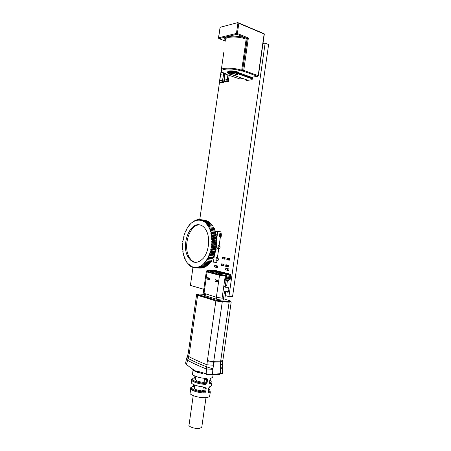 <?xml version="1.0" encoding="UTF-8"?>
<svg xmlns="http://www.w3.org/2000/svg" width="451" height="451" viewBox="0 0 451 451"><rect width="100%" height="100%" fill="white"/><g stroke="black" fill="none" stroke-linecap="round" stroke-linejoin="round"><path stroke-width="0.68" d="M216.255 265.662L214.732 265.447L215.093 265.538L215.082 267.077M215.093 265.566L214.885 267.031L216.395 267.42L217.557 267.511L216.424 267.398L216.632 265.927L217.771 266.022L217.562 267.488L217.771 266L216.232 265.808L216.012 267.302L216.395 267.42L216.627 265.904L215.093 265.566L217.179 265.881M215.093 265.538L216.238 265.633M216.249 265.802L217.782 266.022L216.232 265.808M223.657 257.386L222.574 257.155L222.354 258.699L223.42 258.857M223.662 257.318L222.574 257.155M225.15 257.634L224.057 257.47L223.837 259.021L224.333 259.128L224.931 259.184L225.15 257.634L223.11 257.324L222.901 258.75L223.848 258.953M222.845 258.806L223.07 257.262M223.11 257.324L224.051 257.527M224.553 257.577L224.333 259.128M229.232 73.051C230.534 72.29 232.891 72.374 236.307 73.299L237.784 74.252M231.6 74.691C230.089 73.547 231.29 73.35 235.219 74.099C236.702 75.244 235.501 75.441 231.6 74.691M225.528 40.24C220.798 35.911 237.649 34.502 247.137 38.611L248.36 38.008L243.737 70.429L258.186 75.633L264.134 34.017L238.833 23.311L237.378 33.526L248.36 38.008M247.137 38.611L246.145 39.175C237.778 35.798 223.442 36.57 225.539 40.156M218.481 37.867L220.094 27.319L237.998 22.556L238.833 23.311M225.968 275.381L224.897 275.437L224.632 275.927L219.299 275.014L219.71 273.255L229.052 274.552L221.227 272.945L211.987 270.358L206.97 270.064L211.169 271.141L210.459 271.378L209.873 272.449L207.06 272.066L206.293 271.682L207.291 271.654M206.958 270.166L206.84 270.983L208.407 271.446M220.15 273.475L220.212 274.49L225.821 275.273L225.286 275.533L225.241 276.08L219.53 275.206L216.689 274.163L216.441 274.428L210.025 272.81L209.873 272.449L210.606 272.505L209.907 272.697M224.153 292.502L223.916 291.893L224.491 291.284L228.522 291.487M225.771 281.041L225.85 280.015M228.877 288.973L228.262 288.781L228.499 288.003L228.105 287.343L225.077 287.18L224.683 286.52L224.953 286.019L226.69 285.714M230.827 275.364L229.785 276.04M226.036 275.973L225.28 275.922M224.942 297.959L222.084 298.179L216.379 297.282L203.249 293.065L206.276 271.801M224.31 292.547L225.725 292.485L224.429 291.842M225.889 281.074L227.355 281.058L226.594 280.291M229.401 278.757L230.331 278.819M226.864 278.735L227.467 278.887M229.052 274.552L229.632 275.11L229.768 276.198L229.249 279.823L228.674 280.426L226.543 280.285L226.148 279.62L226.667 275.978L226.537 274.885L225.957 274.326M228.888 288.865L228.262 288.803L228.843 288.973M228.105 287.343L224.801 287.028M225.184 286.537L225.742 285.934M224.023 292.389L224.801 292.327L224.406 292.006M215.499 279.727L217.681 280.302L217.455 281.875L215.319 281.215M217.292 281.751L215.944 281.323M217.027 281.447L214.879 281.187M215.093 279.699L215.065 281.159M216.266 279.924L215.268 279.744M207.736 277.675L207.33 277.653L207.122 279.118L209.625 279.705L208.165 279.248M209.489 278.137L207.33 277.653M208.475 277.872L207.499 277.692M207.567 279.146L207.122 279.118M209.23 279.372L207.302 279.084M225.641 280.934L226.43 280.905L226.52 280.285M229.683 275.228L230.455 275.335M230.827 275.324L229.66 275.172M224.389 275.155L224.632 275.927L225.241 276.08L222.084 298.179M216.621 274.343L210.634 272.754M208.153 272.207L207.201 271.823M216.689 274.163L217.275 273.075L218.273 272.838L211.169 271.141M217.985 272.832L219.71 273.255L218.994 273.503L218.408 274.597L219.141 274.648M219.575 274.202L220.032 274.315M210.606 272.505L211.158 272.077L216.942 273.458M209.444 271.13L209.506 270.73L208.796 270.966L210.459 271.378M208.215 272.032L208.796 270.966M225.782 275.262L225.917 274.315M226.408 280.251L225.528 279.62L226.013 275.46M227.062 278.194L227.377 279.141L228.606 279.208L228.888 277.41L228.589 276.908L227.389 276.925L227.062 278.194M226.876 278.932L227.479 278.972M228.195 277.799L228.195 276.886M227.941 276.863L228.279 278.729L227.332 278.667L227.163 277.495M227.332 278.667L228.279 278.729M227.631 274.963L227.682 274.603M211.288 271.147L211.158 272.077L216.908 273.515M220.263 275.257L224.671 275.77M220.759 274.614L220.285 275.099L219.147 274.811M216.683 274.191L210.606 272.669M208.21 272.066L207.223 271.671M228.296 274.388L228.409 273.622L227.918 273.503L227.631 273.481L228.116 273.599L228.009 274.349M227.631 273.481L227.518 274.276M228.409 273.622L228.116 273.599M227.592 273.475L227.107 273.357L227.592 273.475L227.479 274.27M227.107 273.357L226.988 274.202M226.661 274.152L226.791 273.227L226.312 273.109L226.024 273.086L226.503 273.205L226.374 274.112M226.024 273.086L225.889 274.022M226.791 273.227L226.503 273.205M225.985 273.08L225.5 272.962L225.985 273.08L225.85 274.011M225.5 272.962L225.37 273.892M217.19 271.88L217.331 270.916L216.581 270.78L217.044 270.893L216.914 271.812M216.581 270.78L216.446 271.716M217.331 270.916L217.044 270.893M216.542 270.775L216.08 270.662L216.542 270.775L216.407 271.711M216.08 270.662L215.939 271.637M215.64 271.558L215.787 270.538L215.042 270.408L215.505 270.521L215.364 271.491M215.042 270.408L214.901 271.378M215.787 270.538L215.505 270.521M215.003 270.397L214.546 270.284L215.003 270.397L214.868 271.367M214.546 270.284L214.405 271.254M225.049 273.813L225.19 272.838L224.79 272.737L224.502 272.72L224.902 272.816L224.767 273.746M224.502 272.72L224.373 273.65M225.19 272.838L224.902 272.816M224.051 273.571L224.192 272.596L223.797 272.494L223.51 272.472L223.905 272.573L223.769 273.531M223.51 272.472L223.363 273.469M224.192 272.596L223.905 272.573M223.053 273.385L223.2 272.353L222.805 272.252L222.518 272.235L222.912 272.331L222.771 273.317M222.518 272.235L222.377 273.221M223.2 272.353L222.912 272.331M222.061 273.143L222.213 272.111L221.531 271.992L221.926 272.088L221.785 273.075M221.531 271.992L221.39 272.979M222.213 272.111L221.926 272.088M221.086 272.838L221.227 271.868L220.55 271.75L220.939 271.846L220.81 272.77M220.55 271.75L220.415 272.675M221.227 271.868L220.939 271.846M220.111 272.601L220.246 271.632L219.569 271.513L219.958 271.609L219.829 272.528M219.569 271.513L219.44 272.432M220.246 271.632L219.958 271.609M219.13 272.359L219.271 271.389L218.882 271.293L218.594 271.276L218.983 271.367L218.853 272.291M218.594 271.276L218.464 272.195M219.271 271.389L218.983 271.367M218.16 272.116L218.295 271.152L217.912 271.057L217.624 271.04L218.013 271.13L217.878 272.049M217.624 271.04L217.495 271.953M218.295 271.152L218.013 271.13M193.22 395.64L189.087 424.645C187.441 426.381 194.843 429.076 199.37 428.36L201.749 427.407L201.868 426.567M204.647 293.759L204.433 295.253L205.154 295.743L216.508 299.193C219.428 299.909 221.683 300.163 223.268 299.966L223.296 299.774M190.694 388.852L190.249 392.404C187.74 394.574 199.156 398.351 206.056 397.557C207.888 397.376 209.078 396.987 209.625 396.401L210.369 391.761L208.993 392.5C208.401 392.601 208.125 392.161 208.153 391.186L208.587 388.39L209.907 386.603L211.31 385.887L211.733 383.26L210.313 383.964C209.726 384.055 209.444 383.609 209.473 382.634L209.907 379.832L211.226 378.068L210.465 378.626M231.013 301.843L229.108 302.136L220.686 361.054L220.595 361.849L222.693 361.527M192.301 369.019L186.455 364.498L188.665 356.487C193.648 359.188 199.787 361.956 207.088 364.797L213.532 365.197L213.763 361.364L222.253 301.894L215.854 300.93L207.234 361.77L213.684 362.164L220.595 361.849L220.381 364.853L222.467 364.515M220.381 364.853L220.556 368.411L222.501 367.261L222.433 366.657M220.556 368.411L220.229 373.727L212.568 374.2C210.318 374.369 208.176 374.229 206.141 373.778L207.234 361.77M196.568 294.847L188.501 351.577L189.482 352.462L188.665 356.487L187.757 355.191L188.287 352.688M199.331 372.363L198.812 371.613L206.141 373.778L206.654 374.533L212.015 374.894L212.568 374.2L212.816 369.346L206.378 368.952C198.812 365.958 192.476 363.038 187.374 360.197L186.483 358.889L187.007 357.429L187.943 358.297C193.022 361.099 199.325 363.968 206.851 366.922L212.906 368.828L213.532 365.197M188.467 351.757L188.326 352.485L189.251 353.77M220.578 368.918L222.647 368.54M202.538 373.451L197.933 372.639L193.248 370.401L192.915 369.657M193.039 370.085L192.628 373.389C190.547 375.04 198.829 378.169 206.158 378.406C207.094 378.49 207.545 379.02 207.505 379.996L206.496 379.787L206.062 382.595L205.081 383.305C201.614 383.203 198.051 382.42 194.398 380.954C192.03 379.415 191.968 378.412 194.206 377.944L194.561 376.844M207.071 382.809C206.806 383.807 206.192 384.314 205.233 384.348L205.081 383.305L203.147 382.352L204.083 381.625L207.071 382.809L207.505 379.996M191.76 380.311L191.562 381.89C189.51 383.621 197.6 386.795 204.822 387.003C205.763 387.082 206.214 387.606 206.175 388.582L205.171 388.367L204.737 391.175L203.751 391.885C200.34 391.801 196.856 391.017 193.299 389.529C190.982 387.961 190.914 386.924 193.101 386.422L193.451 385.301M205.741 391.389C205.476 392.387 204.861 392.906 203.897 392.934L203.751 391.885L201.918 390.944L202.86 390.216L205.741 391.389L206.175 388.582M222.32 373.304L220.229 373.727L219.682 374.409L212.195 374.882M191.788 368.281L193 369.741L197.826 372.041L197.933 372.639M198.812 371.613L197.504 371.353L197.826 372.041L199.06 372.289M186.962 365.225L185.581 363.168L186.438 359.097M193.248 370.401L193.101 369.848M187.712 355.394L187.007 357.429M208.587 388.39L208.345 391.107L208.864 391.925L210.369 391.761L208.993 392.483L208.328 391.502M209.907 386.603L209.151 387.161M209.022 387.33L208.79 388.232M211.733 383.26L210.318 383.953L209.647 382.967M192.865 369.149C194.257 370.519 195.802 371.252 197.504 371.353M193.631 378.118L194.206 377.944L195.644 378.648M206.158 378.406L205.774 378.941M205.91 378.964L206.496 379.787L204.483 378.812L204.083 381.625M192.498 386.62L193.101 386.422L194.437 387.105M204.822 387.003L204.45 387.527M204.585 387.55L205.171 388.367L203.26 387.409L202.86 390.216M195.948 376.495L195.565 379.178C195.3 380.565 197.826 381.625 203.147 382.352M194.725 385.064L194.358 387.663C194.077 389.128 196.597 390.222 201.918 390.944M226.954 80.526L227.248 79.601L224.192 80.075L224.186 80.949M227.36 79.641L228.02 75.013L227.169 80.988L228.307 81.372L229.159 75.407M224.192 80.075L225.077 73.851M227.248 79.601L227.907 74.973M227.033 81.095L227.118 80.498L227.169 80.988L228.307 81.372L228.618 80.064L228.403 81.558L225.348 82.02L223.984 81.558L227.033 81.095L228.403 81.558M223.984 81.558L224.48 80.03L226.96 79.647L226.83 80.543L227.118 80.498M222.614 264.089L221.537 263.858L221.317 265.402L222.292 265.554M222.625 264.021L221.537 263.858M223.11 264.201L222.067 264.038L221.864 265.459L222.805 265.673M221.807 265.515L222.027 263.97M222.067 264.038L223.008 264.252M224.108 264.359L223.014 264.196L222.794 265.74L223.29 265.859L223.888 265.91L224.108 264.359L223.51 264.309L223.29 265.859M223.014 264.196L223.51 264.309M228.753 270.465L228.961 268.954L228.747 270.459L228.961 268.959L227.806 268.864L227.592 270.375L228.719 270.487L227.163 270.273L227.394 268.745L228.945 268.926L226.193 268.486L228.347 268.819M227.411 268.74L227.806 268.841L227.546 270.363L225.979 269.986L226.193 268.486M225.957 269.986L225.573 269.895L225.974 270.019L226.182 268.463L227.366 268.587M228.815 260.097L229.412 260.154L229.638 258.586L228.533 258.423L228.307 259.99L228.815 260.097L229.04 258.53L227.563 258.276L228.527 258.479M229.638 258.586L229.04 258.53M228.319 259.917L227.36 259.714L227.563 258.276M227.873 259.821L227.304 259.77L227.524 258.209L228.11 258.333M227.524 258.209L228.121 258.265M227.304 259.77L226.802 259.663L227.022 258.102M220.911 73.434L220.635 74.285M222.298 81.236L222.585 80.323L219.592 80.785L219.586 81.648M223.764 72.882L222.512 81.693L223.645 82.076L224.756 74.291M219.592 80.785L220.511 74.302L223.516 73.801L222.698 80.363M222.585 80.323L223.516 73.801M224.959 73.693L224.874 74.274M223.352 73.829L223.64 72.91L223.228 73.846L220.793 74.257L220.719 72.831L222.98 72.448M222.377 81.806L222.461 81.214L222.512 81.693L223.645 82.076L223.837 80.74L223.741 82.262L220.742 82.708L219.383 82.257L222.377 81.806L223.741 82.262M219.383 82.257L219.868 80.74L222.304 80.368L222.18 81.253L222.461 81.214M221.323 234.272L221.807 234.334M221.807 234.357L219.891 233.319L219.411 236.685L221.413 236.172M219.569 246.325L220.003 246.376M220.015 246.421L218.171 245.412L217.686 248.777L219.778 248.259M217.872 258.446L216.362 257.453L215.871 260.909L218.126 260.334M218.216 258.485L217.912 258.457M219.891 233.319L219.411 236.685M218.171 245.412L217.686 248.777M216.362 257.453L215.871 260.909M216.519 240.315L217.782 231.476L221.097 231.91L220.821 233.844M217.004 260.616L216.745 262.448L213.408 262.155L214.67 253.31M218.729 248.529L217.371 258.04M220.454 236.442L219.101 245.936M210.454 261.484L213.408 262.155M221.097 231.91L214.806 230.895M217.782 231.476L209.997 230.388L210.194 229.384L209.484 229.04L209.568 227.885L208.903 227.772L209.016 226.757L208.272 226.588L208.255 225.449L207.578 225.489L207.516 224.367L206.84 224.485L206.727 223.386L206.051 223.578L205.983 222.602L205.222 222.771L205.013 221.734L204.354 222.072L204.1 221.075L203.452 221.48L203.26 220.584L202.522 221.001L202.178 220.099L201.569 220.635L201.185 219.784L200.594 220.381L200.171 219.586L199.607 220.24L199.263 219.507L198.609 220.212L198.119 219.541L197.606 220.302L197.087 219.693L196.608 220.5L196.168 219.925L195.61 220.81L195.148 220.291L194.623 221.227L194.026 220.832L193.654 221.751L193.146 221.356L192.701 222.382L192.171 222.05L191.771 223.104L191.123 222.929L190.863 223.927L190.311 223.724L189.995 224.84L189.33 224.818L189.161 225.838L188.49 225.895L188.36 226.921L187.695 227.045L187.605 228.076L187.024 228.138L186.9 229.305L186.314 229.429L186.235 230.596L185.586 230.94L185.626 231.944L185.051 232.203L185.073 233.347L184.448 233.832L184.572 234.802L183.963 235.349L184.132 236.29L183.546 236.899L183.754 237.812L183.185 238.483L183.433 239.363L182.892 240.09L183.179 240.93L182.689 241.533L182.988 242.508L182.508 243.343L182.864 244.092L182.413 244.978L182.807 245.677L182.39 246.421L182.813 247.255L182.429 248.219L182.886 248.817L182.542 249.809L183.027 250.35L182.7 251.207L183.23 251.861L182.937 252.74L183.501 253.332L183.281 254.403L183.833 254.759L183.658 255.847L184.228 256.134L184.098 257.239L184.685 257.459L184.538 258.423L185.203 258.716L185.096 259.691L185.773 259.906L185.784 261.016L186.404 261.028L186.455 262.121L187.08 262.059L187.182 263.147L187.813 263.012L187.87 263.982L188.586 263.874L188.783 264.917L189.403 264.641L189.645 265.656L190.26 265.312L190.446 266.225L191.156 265.876L191.483 266.817L192.075 266.338L192.447 267.234L193.028 266.688L193.44 267.533L193.998 266.93L194.454 267.725L194.99 267.054L195.368 267.793L195.993 267.065L196.523 267.742L197.008 266.964L197.566 267.578L198.023 266.744L198.496 267.33L199.038 266.411L199.658 266.885L200.041 265.966L200.689 266.366L201.039 265.402L201.704 265.729L202.014 264.737L202.702 264.979L202.973 263.959L203.564 264.218L203.897 263.074L204.613 263.159L204.793 262.093L205.515 262.093L205.65 261.016L206.287 261.067L206.468 259.849L207.195 259.68L207.24 258.598L207.967 258.35L207.962 257.262L208.604 257.098L208.627 255.864L209.337 255.452L209.236 254.398L209.664 254.184L209.783 252.876L210.403 252.492L210.262 251.303L210.921 250.666L210.679 249.691L211.271 249.177L211.023 248.044L211.598 247.469L211.299 246.381L211.869 245.547L211.496 244.696L212.038 243.811L211.626 243.01L212.128 242.074L211.677 241.33L212.145 240.535L211.558 238.01L211.936 236.944L211.389 236.392L211.75 235.478L211.147 234.813L211.468 233.872L210.831 233.28L211.068 232.141L210.448 231.803L210.634 230.653L209.997 230.388M195.768 262.476C192.893 261.901 190.593 259.894 188.862 256.45C182.768 245.181 190.091 223.859 199.94 224.925M199.466 224.84C202.567 225.382 205.025 227.642 206.834 231.611C210.239 239.261 208.672 251.703 203.502 258.062C197.375 264.292 192.098 263.717 187.672 256.337C181.375 244.696 189.414 222.681 199.466 224.84M190.006 224.778L189.426 224.705M190.897 223.803L190.311 223.724M191.827 222.918L191.224 222.839M192.786 222.134L192.171 222.05M193.778 221.447L193.146 221.356M194.793 220.866L194.139 220.77M195.83 220.392L195.148 220.291M196.89 220.026L196.168 219.925M197.961 219.778L197.2 219.671M199.038 219.648L198.231 219.53M200.131 219.631L199.263 219.507M204.906 220.263L200.278 219.598L204.906 220.263M201.298 219.812L206.034 220.488L201.185 219.784M202.29 220.139L206.919 220.776L202.178 220.099M203.26 220.584L207.894 221.204L203.153 220.528M208.001 221.261L208.086 221.644M204.202 221.142L208.847 221.751L204.1 221.075M208.948 221.819L209.033 222.304M205.109 221.819L209.867 222.484L205.013 221.734M209.867 222.484L209.935 223.076M205.983 222.602L210.741 223.268L205.887 222.506M210.741 223.268L210.792 223.95M206.817 223.487L211.485 224.046L206.727 223.386M211.575 224.153L211.598 224.931M207.601 224.485L212.365 225.139L207.516 224.367M212.365 225.139L212.353 226.007M208.334 225.573L213.024 226.098L208.255 225.449M213.103 226.227L213.047 227.18M209.016 226.757L213.791 227.405L208.943 226.622M213.791 227.405L213.684 228.409L208.903 227.772M209.636 228.031L213.684 228.409M214.349 228.522L209.568 227.885M214.411 228.668L214.264 229.672L209.484 229.04M210.194 229.384L214.975 230.016L214.264 229.672M214.918 229.863L210.132 229.232M214.975 230.016L214.783 231.008L215.42 231.278L210.634 230.653M210.69 230.816L215.42 231.278M215.471 231.436L215.234 232.417L210.448 231.803M211.113 232.316L215.905 232.925L215.234 232.417M215.86 232.755L211.068 232.141M215.905 232.925L215.623 233.883L210.831 233.28M211.468 233.872L216.26 234.475L215.623 233.883M216.226 234.3L211.434 233.697M216.26 234.475L215.939 235.411L211.147 234.813M211.75 235.478L216.548 236.076L215.939 235.411M216.519 235.896L211.722 235.298M216.548 236.076L216.187 236.978L211.389 236.392M211.959 237.13L216.756 237.716L216.187 236.978M216.739 237.53L211.936 236.944M216.756 237.716L216.356 238.585L211.558 238.01M211.761 239.458L216.559 240.022L216.705 239.002L216.356 238.585M216.705 239.002L211.908 238.427M216.559 240.022L211.654 239.656M212.145 240.535L216.948 241.099L216.457 240.225M216.948 240.907L212.145 240.344M216.948 241.099L216.48 241.883L211.677 241.33M212.122 242.266L216.931 242.818L216.48 241.883M216.937 242.627L212.128 242.074M216.931 242.818L216.429 243.557L211.626 243.01M212.021 244.008L216.83 244.543L216.429 243.557M216.846 244.352L212.038 243.811M216.83 244.543L216.305 245.231L211.496 244.696M211.846 245.744L216.655 246.274L216.305 245.231M216.683 246.083L211.869 245.547M216.655 246.274L216.108 246.906L211.299 246.381M211.598 247.469L216.407 247.988L216.108 246.906M216.441 247.796L211.626 247.278M216.407 247.988L215.832 248.557L211.023 248.044M211.271 249.177L216.08 249.685L215.832 248.557M216.125 249.493L211.31 248.986M216.08 249.685L215.488 250.192L210.679 249.691M210.871 250.852L215.685 251.348L215.488 250.192M215.73 251.168L210.921 250.666M215.685 251.348L215.076 251.793L210.262 251.303M210.403 252.492L215.217 252.977L215.076 251.793M215.274 252.797L210.459 252.312M215.217 252.977L214.591 253.355L209.783 252.876M209.664 254.184L214.473 254.657L214.591 253.355M214.625 253.597L209.816 253.112M214.473 254.657L209.236 254.398M209.264 255.621L214.078 256.089L214.045 254.866M214.152 255.92L209.337 255.452M214.078 256.089L208.627 255.864M208.604 257.098L213.419 257.549L213.436 256.326M213.492 257.391L208.678 256.935M213.419 257.549L207.962 257.262M207.883 258.502L212.697 258.947L212.771 257.718M212.776 258.795L207.967 258.35M212.697 258.947L207.24 258.598M207.11 259.827L211.919 260.261L212.049 259.037M212.009 260.12L207.195 259.68M211.919 260.261L206.468 259.849M206.287 261.067L211.096 261.495L211.277 260.283M211.192 261.36L206.378 260.932M211.096 261.495L205.65 261.016M205.419 262.217L210.228 262.634L210.459 261.445M210.324 262.51L205.515 262.093M204.512 263.271L209.315 263.683L209.585 262.578M209.416 263.57L204.613 263.159M203.564 264.218L208.368 264.624L208.672 263.626M208.475 264.528L203.672 264.123M202.589 265.07L207.392 265.464L207.719 264.574M207.505 265.38L202.702 264.979M201.591 265.802L206.389 266.197L206.727 265.413M206.502 266.124L201.704 265.729M200.571 266.428L205.368 266.817L205.707 266.141M205.487 266.755L200.689 266.366M199.539 266.936L204.331 267.319L204.664 266.761M204.45 267.274L199.658 266.885M198.496 267.33L203.288 267.708L203.604 267.263M203.407 267.674L198.615 267.291M197.453 267.601L202.24 267.979L202.522 267.652M202.352 267.956L197.566 267.578M196.405 267.753L201.434 267.917M201.304 268.12L196.523 267.742M195.368 267.793L200.334 268.063M200.261 268.17L195.48 267.793M199.229 268.097L194.454 267.725M194.296 267.601L193.44 267.533M193.254 267.296L192.447 267.234M192.244 266.879L191.483 266.817M191.275 266.349L190.547 266.287M190.345 265.712L189.645 265.656M189.454 264.974L188.783 264.917M188.614 264.134L187.96 264.077M187.825 263.198L187.182 263.147M187.086 262.178L186.455 262.121M186.404 261.067L185.784 261.016M226.983 265.002L225.895 264.765L225.675 266.327L226.661 266.485M226.994 264.934L225.895 264.765M227.496 265.12L226.436 264.946L226.227 266.383L227.186 266.603M226.171 266.44L226.396 264.884M226.436 264.946L227.394 265.165M228.505 265.278L227.4 265.109L227.18 266.671L227.682 266.789L228.279 266.84L228.505 265.278L227.907 265.227L227.682 266.789M227.4 265.109L227.907 265.227M228.916 296.6L232.536 296.758L268.61 44.548L265.149 43.127L228.916 296.6L225.286 295.546M199.765 219.581L223.865 51.921M262.972 43.589L265.149 43.127M203.784 289.288L190.412 285.398L192.989 267.274M193.716 262.172L193.767 261.817M228.499 287.975L228.871 289.04L228.51 291.555C228.234 292.417 227.862 292.552 227.394 291.966L227.281 291.425M229.604 275.054C229.909 274.219 230.286 274.101 230.732 274.687L230.326 278.876L229.3 279.468M212.669 270.769L213.684 270.482L213.791 271.045M217.393 257.882L218.199 258.451L218.346 259.629C218.098 260.684 217.641 261.095 216.97 260.87M219.135 245.682L219.953 246.257L220.088 247.402C219.84 248.462 219.383 248.879 218.707 248.67M220.877 233.466L221.712 234.041L221.836 235.157C221.588 236.217 221.125 236.651 220.449 236.454M252.684 77.087L252.752 77.268C252.887 78.53 252.475 79.37 251.517 79.793L246.297 80.56L245.468 79.41M215.065 265.566L214.704 265.476L214.496 266.941L214.856 267.031M214.879 267.06L214.496 266.941M214.704 265.476L214.496 266.958M217.782 266.022L217.54 267.516M228.003 73.287L227.693 72.882C226.295 70.88 237.902 71.827 239.289 73.834L239.38 73.197C237.993 71.179 226.385 70.238 227.783 72.245L227.772 72.34M252.808 77.972L239.115 72.859C238.055 71.247 228.933 70.114 228.178 71.489M252.819 77.82L239.47 73.09L239.391 73.891L238.934 74.133C236.764 72.707 233.607 72.07 229.458 72.233C226.876 72.966 227.834 73.885 232.316 74.984M230.376 74.161C226.532 72.729 232.412 71.901 236.318 73.35C238.252 74.144 238.28 74.697 236.397 75.001L236.369 75.007M235.428 74.065C238.528 75.108 234.289 75.785 231.397 74.725C228.268 73.693 232.485 72.989 235.428 74.065M239.43 73.011L252.819 77.752M252.498 78.953L239.131 74.246L239.391 73.891L252.667 78.581M233.336 75.182L248.039 80.306M227.738 71.901C227.62 70.119 237.801 70.92 239.38 73.175L239.318 72.966M221.853 71.472L221.21 70.598C219.039 67.565 233.297 67.261 241.708 70.271L241.212 70.999L243.213 71.151L257.662 76.332L258.378 75.802M241.212 70.999C229.598 66.928 214.169 69.753 225.511 73.631L225.28 73.541M240.033 79.01L225.415 74.111L225.511 73.631M239.492 78.987L243.021 78.559M251.337 77.296L257.662 76.332L258.378 75.751L264.309 34.237M247.125 38.611L242.599 70.367L247.351 38.561L236.854 34.293L219.006 38.628L225.399 41.131M220.094 27.319L218.605 37.799L236.448 33.43L237.998 22.556M242.988 71.185L242.599 70.367L241.708 70.271L246.145 39.175M225.624 74.077L225.235 73.524M224.891 73.428L225.415 74.111L225.021 73.44M242.824 70.328L243.213 71.151L243.737 70.429L242.824 70.328M218.712 38.414L218.605 37.799L218.712 38.414M236.854 34.293L237.378 33.526L236.448 33.43L236.854 34.293M264.134 34.017L264.123 33.724L264.134 34.017M264.01 33.673L238.579 22.905M207.274 271.254L207.409 270.329M228.623 289.046L228.285 288.967M224.361 292.552L223.549 298.235M226.002 281.08L225.308 285.917M225.263 285.996L225.725 286.019M226.464 280.674L226.864 280.708M225.207 275.33L225.511 275.403M219.299 275.014L218.56 274.963M210.752 272.866L210.025 272.81M207.06 272.066L203.999 293.562M219.53 275.206L216.379 297.282M209.653 278.261L209.456 279.659M225.032 275.211L225.167 274.259M220.291 274.512L220.426 273.56M211.807 272.178L211.942 271.248M208.362 271.446L208.497 270.521M229.768 276.198L226.667 275.978M225.539 279.462L226.148 279.62M228.274 277.258L228.888 277.41M228.291 278.188L228.758 278.306M228.307 278.453L228.781 278.571M227.383 278.949L227.997 279.101M226.977 278.921L227.586 279.079M226.909 279.022L227.377 279.141M227.332 278.571L226.949 278.476M227.276 277.901L228.245 277.968M208.683 277.929L208.492 279.287M216.474 279.981L216.277 281.368M208.328 271.44L207.787 272.116M205.154 295.743L205.402 293.984M216.762 297.389L216.508 299.193M211.226 378.068L212.675 377.38L212.827 376.433M211.35 385.639L211.468 384.9M209.664 396.158L209.788 395.369M199.427 391.412L198.141 391.276M191.861 379.528L191.889 379.263C189.832 380.971 197.983 384.128 205.233 384.348L205.233 384.331C198.012 384.117 189.871 380.977 191.878 379.263C189.837 378.891 197.177 383.429 205.177 383.468L205.481 383.271L203.536 382.313M190.576 388.266C190.046 390.115 197.499 392.759 203.897 392.934L203.897 392.922C196.783 392.742 188.834 389.551 190.818 387.77C188.862 387.403 195.931 392.049 203.841 392.037L204.134 391.857L202.273 390.904M230.568 301.657L229.954 301.567M207.37 360.36C209.36 361.228 211.491 361.561 213.763 361.364L220.686 361.054L222.828 360.524M223.454 298.686L229.7 300.716M229.435 300.62C230.997 301.11 230.754 301.296 228.708 301.189L221.858 300.941L222.253 301.894L229.108 302.136L229.023 301.493C230.596 301.567 231.324 301.764 231.188 302.085L222.676 361.679L222.304 373.479C222.36 373.907 221.993 373.964 221.204 373.653M228.708 301.189L229.023 301.493L222.168 301.245L216.204 300.265L198.384 294.582C196.974 294.131 197.29 293.967 199.342 294.086L204.568 294.317M221.858 300.941L216.531 300.135M189.482 352.462L197.617 295.309L215.854 300.93L216.204 300.265L197.95 294.723C196.721 294.34 196.264 294.345 196.585 294.74L197.617 295.309L198.384 294.582M212.816 369.346L212.906 368.828M208.712 388.756C210.403 390.115 210.318 391.028 208.452 391.485L208.323 391.423M210.014 380.3C211.778 381.642 211.699 382.527 209.771 382.961L209.642 382.899M194.697 377.019L195.796 377.56M193.586 385.487L194.595 386M228.973 268.959L227.394 268.745M225.573 269.895L225.788 268.396L226.171 268.486M226.199 268.458L227.349 268.548M225.573 269.912L225.782 268.39L226.182 268.463M220.319 236.504L220.714 233.748M218.594 248.597L218.989 245.84M216.773 260.729L217.179 257.887M228.882 288.77L228.274 288.736M230.833 275.2L226.537 274.885M215.082 265.538L214.715 265.453M236.324 73.31C237.525 73.761 237.998 74.173 237.75 74.55M224.897 275.437L225.286 275.533M219.169 274.896L218.436 274.839M227.355 281.058L226.667 285.878M225.725 292.485L224.914 298.15M217.275 273.075L218.994 273.503M227.992 279.051L228.606 279.208M209.439 278.182L209.241 279.541M217.264 280.251L217.066 281.627M207.979 271.389L207.437 271.857M201.749 427.407L205.966 397.85M225.274 285.911L225.117 287.045M224.508 291.284L224.35 292.389M223.516 298.235L223.268 299.966M212.714 377.132L213.086 374.826M210.329 378.795L209.67 382.561L210.2 383.395L211.722 383.26M194.55 376.912L194.364 377.797L195.672 378.44M193.44 385.368L193.248 386.276L194.466 386.902M187.672 256.337L188.862 256.45M227.394 291.966L228.358 292.017M229.322 279.304L230.157 279.355M217.314 260.458L218.008 260.52M219.237 248.281L219.727 248.332M245.536 79.979L246.934 80.464"/></g></svg>
